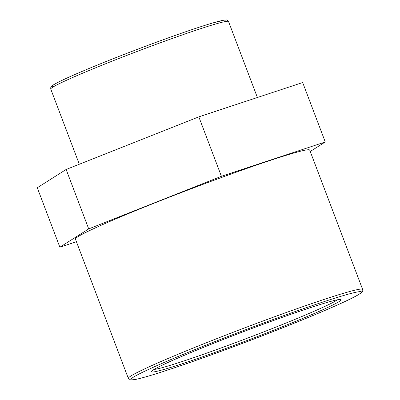 <?xml version="1.0" encoding="UTF-8"?>
<svg xmlns="http://www.w3.org/2000/svg" width="400" height="400" viewBox="0 0 400 400"><rect width="100%" height="100%" fill="white"/><g stroke="black" fill="none" stroke-linecap="round" stroke-linejoin="round"><path stroke-width="0.6" d="M76.42 241.725L59.865 247.2L37.285 187.765L66.135 169.47L198.83 116.86L221.41 176.295L325.26 141.975L302.68 82.535L198.83 116.86M325.26 141.975L310.24 151.495M59.865 247.2L88.71 228.905L66.135 169.47M88.71 228.905L221.41 176.295M362.62 289.39L309.705 150.085A125.31 5.905 159.2 0 0 190.465 189.065A125.31 5.905 159.2 0 0 75.415 239.085L128.335 378.39L130.63 379.97L135.29 379.5C141.66 378.22 152.815 374.95 168.745 369.695C187.705 363.42 209.79 355.58 235.01 346.165C269.135 333.425 304.44 319.36 328.4 308.955C344.915 301.795 355.465 296.695 360.055 293.65C362.35 292.155 363.205 290.735 362.62 289.39A125.31 5.905 159.2 0 0 243.38 328.37A125.31 5.905 159.2 0 0 128.335 378.39M224.845 21.635A93.095 4.385 159.2 0 0 137.38 49.325A93.095 4.385 159.2 0 0 53.595 86.685M228.53 21.52C227.57 20.27 226.815 19.765 226.275 20L224.125 20.13L212.695 22.98C197.095 27.625 175.32 35.15 147.375 45.555C121.1 55.4 98.245 64.485 78.81 72.81C65.565 78.51 57.01 82.6 53.135 85.08L51.47 86.38C50.885 86.585 50.65 87.475 50.76 89.05A95.085 4.48 -20.8 0 1 138.055 51.095A95.085 4.48 -20.8 0 1 228.53 21.52L257.395 97.505M182.555 363.645A101.445 4.78 159.2 0 0 338.91 301.685A101.445 4.78 159.2 0 0 217.085 341.905A101.445 4.78 159.2 0 0 182.555 363.645M337.395 299.82A99.455 4.685 -20.8 0 1 276.645 326.8A99.455 4.685 -20.8 0 1 183.095 361.24A99.455 4.685 -20.8 0 1 154.12 369.44M168.83 369.665A123.325 5.81 -20.8 0 1 210.81 343.235A123.325 5.81 -20.8 0 1 358.91 294.34A123.325 5.81 -20.8 0 1 168.83 369.665M50.76 89.05L79.32 164.24M152.36 370.69L152.645 370.435C153.9 369.415 157.31 367.56 162.88 364.875C184.59 354.335 242.615 331.29 286.755 315.755C311.775 306.95 328.43 301.68 336.725 299.945L339.54 299.585"/></g></svg>
